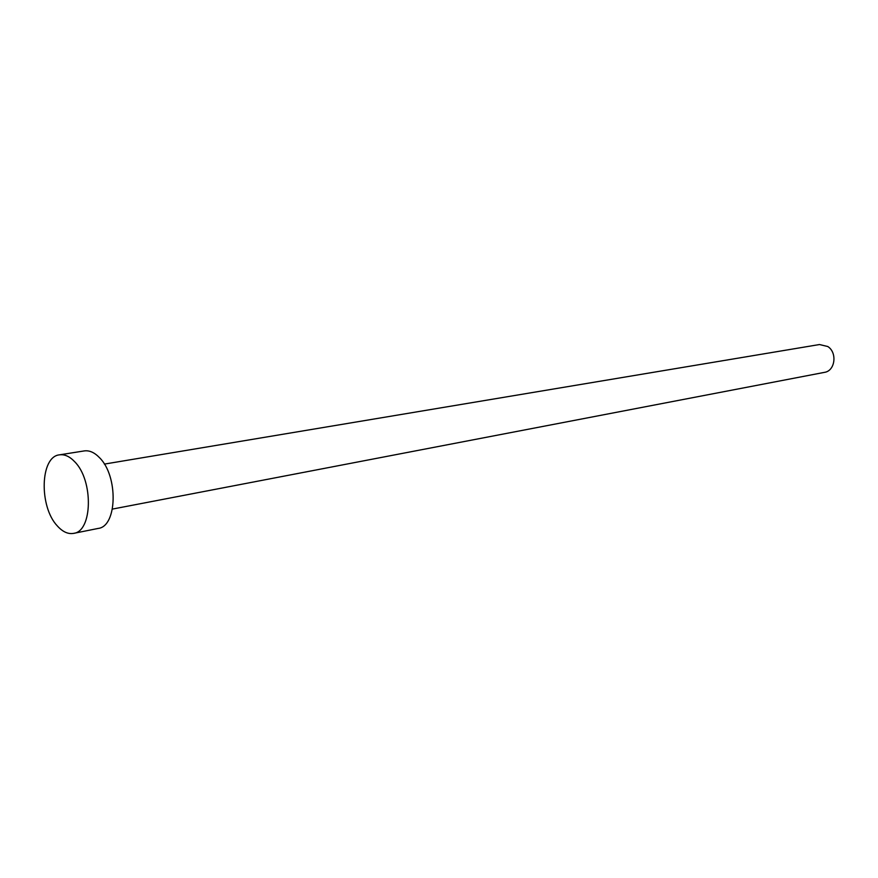 <?xml version="1.0" encoding="UTF-8"?>
<svg xmlns="http://www.w3.org/2000/svg" width="878" height="878" viewBox="0 0 878 878"><rect width="100%" height="100%" fill="white"/><g stroke="black" fill="none" stroke-linecap="round" stroke-linejoin="round"><path stroke-width="1.32" d="M104.361 464.1L819.492 344.538L827.789 346.525C837.535 352.638 835.154 370.944 824.486 372.36L112.439 509.075M59.484 454.848L84.244 450.919C89.38 450.205 94.462 452.455 99.499 457.668C118.464 476.041 117.29 526.504 98.16 528.435L73.587 533.374C68.078 534.318 62.689 531.859 57.399 526.01C38.862 506.738 40.092 456.483 59.484 454.848C64.588 454.135 69.647 456.428 74.674 461.718C93.606 480.387 92.596 531.497 73.587 533.374"/></g></svg>
